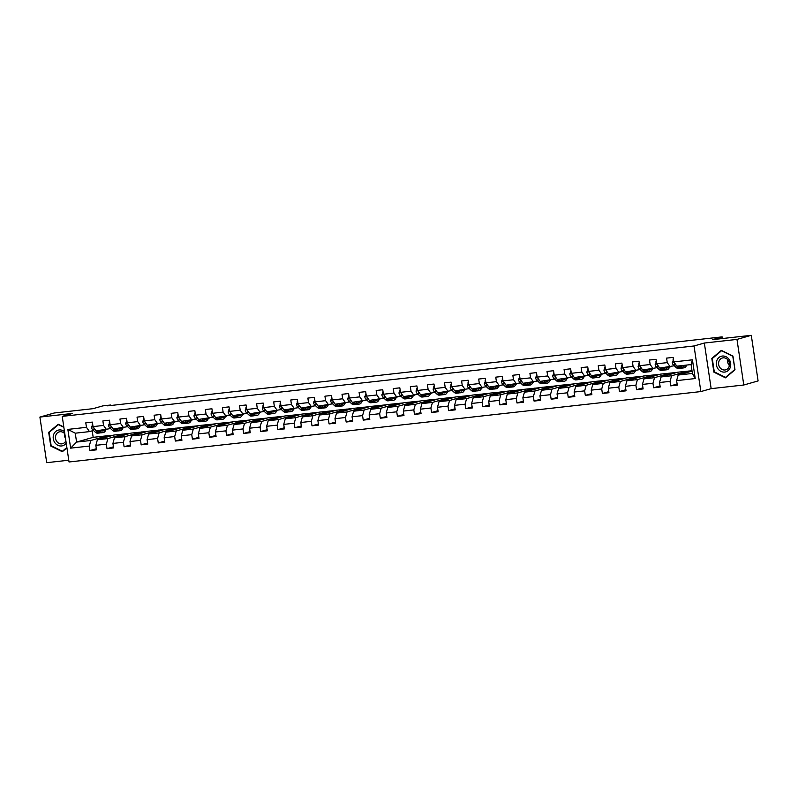 <?xml version="1.0" encoding="UTF-8"?>
<svg xmlns="http://www.w3.org/2000/svg" width="798" height="798" viewBox="0 0 798 798"><rect width="100%" height="100%" fill="white"/><g stroke="black" fill="none" stroke-linecap="round" stroke-linejoin="round"><path stroke-width="1.2" d="M743.786 385.005L758.1 380.925L751.287 335.32L736.973 339.399L704.345 343.04L694.031 345.973L700.853 391.579L711.158 388.646L743.786 385.005L736.973 339.399M694.031 345.973L62.224 416.376L69.037 461.982L700.853 391.579M62.224 416.376L72.528 413.434L39.9 417.075L46.713 462.68L68.778 460.217M39.9 417.075L54.214 412.995L93.087 408.666L102.822 405.883L110.483 405.035L107.62 405.853L722.14 336.876L712.415 339.649L751.287 335.32M692.046 371.08L678.17 375.04L692.405 373.454L691.078 364.576L676.844 366.162L673.811 361.883L673.143 357.384L666.569 358.122L667.248 362.621L656.734 363.788L656.066 359.29L649.492 360.028L650.161 364.526L639.647 365.693L638.979 361.195L632.405 361.923L633.083 366.422L622.57 367.599L621.901 363.1L615.328 363.828L615.996 368.327L605.492 369.504L604.814 365.005L598.241 365.733L598.919 370.232L588.405 371.409L587.737 366.91L581.163 367.639L581.832 372.137L571.328 373.304L570.65 368.806L564.086 369.544L564.755 374.043L554.241 375.21L553.573 370.711L546.999 371.449L547.667 375.948L537.164 377.115L536.485 372.616L529.922 373.344L530.59 377.843L520.077 379.02L519.408 374.521L512.835 375.25L513.513 379.748L502.999 380.925L502.321 376.427L495.758 377.155L496.426 381.653L485.912 382.821L485.244 378.322L478.67 379.06L479.349 383.559L468.835 384.726L468.157 380.227L461.593 380.965L462.261 385.464L451.748 386.631L451.079 382.132L444.506 382.86L445.184 387.359L434.671 388.536L433.992 384.038L427.429 384.766L428.097 389.264L417.583 390.441L416.915 385.943L410.342 386.671L411.02 391.17L400.506 392.337L399.828 387.838L393.264 388.576L393.933 393.075L383.419 394.242L382.751 389.743L376.177 390.481L376.856 394.98L366.342 396.147L365.674 391.648L359.1 392.377L359.768 396.875L349.255 398.052L348.586 393.554L342.013 394.282L342.691 398.781L332.177 399.958L331.509 395.459L324.936 396.187L325.604 400.686L315.1 401.863L314.422 397.364L307.858 398.092L308.527 402.591L298.013 403.758L297.345 399.259L290.771 399.998L291.44 404.496L280.936 405.663L280.258 401.165L273.694 401.903L274.362 406.401L263.849 407.569L263.18 403.07L256.607 403.798L257.285 408.297L246.772 409.474L246.093 404.975L239.53 405.703L240.198 410.202L229.684 411.379L229.016 406.88L222.443 407.608L223.121 412.107L212.607 413.274L211.929 408.776L205.365 409.514L206.034 414.012L195.52 415.179L194.852 410.681L188.278 411.419L188.956 415.918L178.443 417.085L177.764 412.586L171.201 413.314L171.869 417.813L161.356 418.99L160.687 414.491L154.114 415.219L154.792 419.718L144.278 420.895L143.6 416.396L137.037 417.125L137.705 421.623L127.191 422.79L126.523 418.292L119.949 419.03L120.628 423.529L110.114 424.696L109.446 420.197L102.872 420.935L103.541 425.434L93.027 426.601L92.359 422.102L85.785 422.83L86.463 427.329L67.85 429.404L70.643 448.147L76.578 442.072L90.812 440.486L107.421 435.748L93.186 437.334L76.578 442.072L75.251 433.194L67.85 429.404M673.811 361.883L692.435 359.818L695.228 378.551L676.614 380.626L677.283 385.125L670.719 385.853L677.123 384.028M70.643 448.147L89.266 446.072L89.935 450.571L96.508 449.833L95.83 445.334L106.343 444.167L107.012 448.666L113.585 447.927L112.917 443.429L123.421 442.262L124.099 446.76L130.673 446.032L129.994 441.533L140.508 440.356L141.176 444.855L147.75 444.127L147.081 439.628L157.585 438.451L158.263 442.95L164.827 442.222L164.159 437.723L174.672 436.556L175.341 441.055L181.914 440.316L181.246 435.818L191.749 434.651L192.428 439.149L198.991 438.411L198.323 433.913L208.837 432.745L209.505 437.244L216.078 436.516L215.4 432.017L225.914 430.84L226.592 435.339L233.156 434.611L232.487 430.112L243.001 428.935L243.669 433.434L250.243 432.706L249.565 428.207L260.078 427.04L260.756 431.538L267.32 430.8L266.652 426.302L277.165 425.135L277.834 429.633L284.407 428.895L283.729 424.396L294.243 423.229L294.921 427.728L301.484 427L300.816 422.501L311.33 421.324L311.998 425.823L318.572 425.095L317.893 420.596L328.407 419.419L329.075 423.918L335.649 423.189L334.98 418.691L345.494 417.514L346.162 422.012L352.736 421.284L352.058 416.785L362.571 415.618L363.24 420.117L369.813 419.379L369.145 414.88L379.649 413.713L380.327 418.212L386.9 417.474L386.222 412.975L396.736 411.808L397.404 416.307L403.978 415.578L403.309 411.08L413.813 409.903L414.491 414.401L421.055 413.673L420.386 409.175L430.9 407.997L431.568 412.496L438.142 411.768L437.474 407.269L447.977 406.102L448.656 410.601L455.219 409.863L454.551 405.364L465.064 404.197L465.733 408.696L472.306 407.958L471.628 403.459L482.142 402.292L482.82 406.79L489.383 406.062L488.715 401.564L499.229 400.387L499.897 404.885L506.471 404.157L505.792 399.658L516.306 398.481L516.984 402.98L523.548 402.252L522.88 397.753L533.393 396.586L534.062 401.085L540.635 400.347L539.957 395.848L550.47 394.681L551.149 399.18L557.712 398.441L557.044 393.943L567.558 392.776L568.226 397.274L574.799 396.546L574.121 392.047L584.635 390.87L585.313 395.369L591.877 394.641L591.208 390.142L601.722 388.965L602.39 393.464L608.964 392.736L608.285 388.237L618.799 387.06L619.467 391.559L626.041 390.83L625.373 386.332L635.886 385.165L636.555 389.663L643.128 388.925L642.45 384.427L652.964 383.259L653.632 387.758L660.205 387.02L659.537 382.521L670.041 381.354L670.719 385.853M656.734 363.788L659.756 368.068L674.26 365.763M688.205 371.04L671.597 375.768L661.083 376.945L677.692 372.207L691.996 370.741M670.27 366.9L667.248 362.621M670.041 381.354L671.597 375.768M659.537 382.521L661.083 376.945M639.647 365.693L642.679 369.973L657.173 367.669M671.118 372.945L654.52 377.673L644.006 378.851L660.604 374.112L676.963 372.417M653.193 368.796L650.161 364.526M652.964 383.259L654.52 377.673M642.45 384.427L644.006 378.851M622.57 367.599L625.592 371.878L640.096 369.564M654.041 374.841L637.432 379.579L626.919 380.746L643.527 376.018L659.886 374.322M636.106 370.701L633.083 366.422M635.886 385.165L637.432 379.579M625.373 386.332L626.919 380.746M605.492 369.504L608.515 373.783L623.009 371.469M636.954 376.746L620.355 381.484L609.842 382.651L626.44 377.923L642.809 376.217M619.029 372.606L615.996 368.327M618.799 387.06L620.355 381.484M608.285 388.237L609.842 382.651M588.405 371.409L591.428 375.678L605.931 373.374M619.876 378.651L603.268 383.389L592.754 384.556L609.363 379.818L625.722 378.122M601.941 374.511L598.919 370.232M601.722 388.965L603.268 383.389M591.208 390.142L592.754 384.556M571.328 373.304L574.351 377.584L588.844 375.279M602.789 380.556L586.191 385.284L575.677 386.461L592.276 381.723L608.645 380.028M584.864 376.417L581.832 372.137M584.635 390.87L586.191 385.284M574.121 392.047L575.677 386.461M554.241 375.21L557.273 379.489L571.767 377.185M585.712 382.461L569.104 387.19L558.6 388.367L575.198 383.629L591.557 381.933M567.777 378.322L564.755 374.043M567.558 392.776L569.104 387.19M557.044 393.943L558.6 388.367M537.164 377.115L540.186 381.394L554.68 379.08M568.625 384.367L552.026 389.095L541.513 390.262L558.111 385.534L574.48 383.838M550.7 380.217L547.667 375.948M550.47 394.681L552.026 389.095M539.957 395.848L541.513 390.262M520.077 379.02L523.109 383.299L537.603 380.985M551.548 386.262L534.939 391L524.436 392.167L541.034 387.439L557.393 385.743M533.613 382.122L530.59 377.843M533.393 396.586L534.939 391M522.88 397.753L524.436 392.167M502.999 380.925L506.022 385.195L520.515 382.89M534.461 388.167L517.862 392.905L507.348 394.072L523.957 389.344L540.316 387.638M516.535 384.028L513.513 379.748M516.306 398.481L517.862 392.905M505.792 399.658L507.348 394.072M485.912 382.821L488.945 387.1L503.438 384.796M517.383 390.072L500.775 394.801L490.271 395.978L506.87 391.239L523.229 389.544M499.458 385.933L496.426 381.653M499.229 400.387L500.775 394.801M488.715 401.564L490.271 395.978M468.835 384.726L471.857 389.005L486.361 386.701M500.296 391.978L483.698 396.706L473.184 397.883L489.792 393.145L506.151 391.449M482.371 387.838L479.349 383.559M482.142 402.292L483.698 396.706M471.628 403.459L473.184 397.883M451.748 386.631L454.78 390.91L469.274 388.606M483.219 393.883L466.621 398.611L456.107 399.778L472.705 395.05L489.064 393.354M465.294 389.733L462.261 385.464M465.064 404.197L466.621 398.611M454.551 405.364L456.107 399.778M434.671 388.536L437.693 392.816L452.197 390.501M466.142 395.778L449.533 400.516L439.02 401.683L455.628 396.955L471.987 395.259M448.207 391.638L445.184 387.359M447.977 406.102L449.533 400.516M437.474 407.269L439.02 401.683M417.583 390.441L420.616 394.711L435.11 392.407M449.055 397.683L432.456 402.421L421.942 403.589L438.541 398.86L454.9 397.155M431.129 393.544L428.097 389.264M430.9 407.997L432.456 402.421M420.386 409.175L421.942 403.589M400.506 392.337L403.529 396.616L418.032 394.312M431.977 399.589L415.369 404.327L404.855 405.494L421.464 400.756L437.823 399.06M414.042 395.449L411.02 391.17M413.813 409.903L415.369 404.327M403.309 411.08L404.855 405.494M383.419 394.242L386.451 398.521L400.945 396.217M414.89 401.494L398.292 406.222L387.778 407.399L404.377 402.661L420.736 400.965M396.965 397.354L393.933 393.075M396.736 411.808L398.292 406.222M386.222 412.975L387.778 407.399M366.342 396.147L369.364 400.426L383.868 398.122M397.813 403.399L381.205 408.127L370.691 409.304L387.299 404.566L403.658 402.87M379.878 399.249L376.856 394.98M379.649 413.713L381.205 408.127M369.145 414.88L370.691 409.304M349.255 398.052L352.287 402.332L366.781 400.017M380.726 405.294L364.127 410.032L353.614 411.199L370.212 406.471L386.571 404.776M362.801 401.155L359.768 396.875M362.571 415.618L364.127 410.032M352.058 416.785L353.614 411.199M332.177 399.958L335.2 404.237L349.704 401.923M363.649 407.199L347.04 411.938L336.527 413.105L353.135 408.377L369.494 406.671M345.714 403.06L342.691 398.781M345.494 417.514L347.04 411.938M334.98 418.691L336.527 413.105M315.1 401.863L318.123 406.132L332.616 403.828M346.561 409.105L329.963 413.843L319.449 415.01L336.048 410.272L352.417 408.576M328.636 404.965L325.604 400.686M328.407 419.419L329.963 413.843M317.893 420.596L319.449 415.01M298.013 403.758L301.046 408.037L315.539 405.733M329.484 411.01L312.876 415.738L302.362 416.915L318.971 412.177L335.33 410.481M311.549 406.87L308.527 402.591M311.33 421.324L312.876 415.738M300.816 422.501L302.362 416.915M280.936 405.663L283.958 409.943L298.452 407.638M312.397 412.915L295.799 417.643L285.285 418.82L301.883 414.082L318.252 412.386M294.472 408.776L291.44 404.496M294.243 423.229L295.799 417.643M283.729 424.396L285.285 418.82M263.849 407.569L266.881 411.848L281.375 409.534M295.32 414.81L278.711 419.549L268.208 420.716L284.806 415.987L301.165 414.292M277.385 410.671L274.362 406.401M277.165 425.135L278.711 419.549M266.652 426.302L268.208 420.716M246.772 409.474L249.794 413.753L264.288 411.439M278.233 416.716L261.634 421.454L251.121 422.621L267.729 417.893L284.088 416.197M260.308 412.576L257.285 408.297M260.078 427.04L261.634 421.454M249.565 428.207L251.121 422.621M229.684 411.379L232.717 415.648L247.21 413.344M261.155 418.621L244.547 423.359L234.043 424.526L250.642 419.798L267.001 418.092M243.22 414.481L240.198 410.202M243.001 428.935L244.547 423.359M232.487 430.112L234.043 424.526M212.607 413.274L215.63 417.554L230.133 415.249M244.068 420.526L227.47 425.254L216.956 426.431L233.565 421.693L249.924 419.997M226.143 416.386L223.121 412.107M225.914 430.84L227.47 425.254M215.4 432.017L216.956 426.431M195.52 415.179L198.552 419.459L213.046 417.154M226.991 422.431L210.393 427.159L199.879 428.336L216.477 423.598L232.836 421.903M209.066 418.292L206.034 414.012M208.837 432.745L210.393 427.159M198.323 433.913L199.879 428.336M178.443 417.085L181.465 421.364L195.969 419.06M209.914 424.337L193.306 429.065L182.792 430.232L199.4 425.504L215.759 423.808M191.979 420.187L188.956 415.918M191.749 434.651L193.306 429.065M181.246 435.818L182.792 430.232M161.356 418.99L164.388 423.269L178.882 420.955M192.827 426.232L176.228 430.97L165.715 432.137L182.313 427.409L198.672 425.713M174.902 422.092L171.869 417.813M174.672 436.556L176.228 430.97M164.159 437.723L165.715 432.137M144.278 420.895L147.301 425.164L161.804 422.86M175.75 428.137L159.141 432.875L148.627 434.042L165.236 429.314L181.595 427.608M157.814 423.997L154.792 419.718M157.585 438.451L159.141 432.875M147.081 439.628L148.627 434.042M127.191 422.79L130.224 427.07L144.717 424.765M158.662 430.042L142.064 434.78L131.55 435.947L148.149 431.209L164.508 429.514M140.737 425.903L137.705 421.623M140.508 440.356L142.064 434.78M129.994 441.533L131.55 435.947M110.114 424.696L113.136 428.975L127.64 426.671M141.585 431.947L124.977 436.676L114.463 437.853L131.072 433.115L147.431 431.419M123.65 427.808L120.628 423.529M123.421 442.262L124.977 436.676M112.917 443.429L114.463 437.853M93.027 426.601L96.059 430.88L110.553 428.576M124.498 433.853L107.9 438.581L97.386 439.758L113.984 435.02L130.343 433.324M106.573 429.703L103.541 425.434M106.343 444.167L107.9 438.581M95.83 445.334L97.386 439.758M75.251 433.194L89.486 431.608L93.476 430.471M89.486 431.608L86.463 427.329M89.266 446.072L90.812 440.486M722.39 338.542L722.14 336.876M92.209 430.83L93.186 437.334M103.291 438.072L103.142 437.095L107.421 435.748M107.441 435.878L113.266 435.229M695.228 378.551L692.405 373.454M691.078 364.576L692.435 359.818M676.614 380.626L678.17 375.04M89.935 450.571L96.339 448.745M103.142 437.095L108.977 436.446M120.368 436.167L120.229 435.199L124.518 433.972M120.229 435.199L126.054 434.551M107.012 448.666L113.426 446.84M137.456 434.262L137.306 433.294L141.595 432.067M137.306 433.294L143.131 432.646M124.099 446.76L130.503 444.935M154.533 432.356L154.383 431.389L158.682 430.162M154.383 431.389L160.218 430.74M141.176 444.855L147.59 443.03M171.62 430.461L171.47 429.484L175.76 428.267M171.47 429.484L177.296 428.835M158.263 442.95L164.667 441.124M188.697 428.556L188.547 427.578L192.847 426.361M188.547 427.578L194.383 426.93M175.341 441.055L181.754 439.219M205.774 426.651L205.635 425.683L209.924 424.456M205.635 425.683L211.46 425.035M192.428 439.149L198.832 437.324M222.861 424.745L222.712 423.778L227.011 422.551M222.712 423.778L228.547 423.13M209.505 437.244L215.909 435.419M239.939 422.84L239.799 421.873L244.088 420.646M239.799 421.873L245.624 421.224M226.592 435.339L232.996 433.514M257.026 420.945L256.876 419.967L261.175 418.741M256.876 419.967L262.712 419.319M243.669 433.434L250.073 431.608M274.103 419.04L273.963 418.062L278.253 416.845M273.963 418.062L279.789 417.414M260.756 431.538L267.16 429.703M291.19 417.135L291.041 416.167L295.34 414.94M291.041 416.167L296.876 415.509M277.834 429.633L284.238 427.808M308.267 415.229L308.128 414.262L312.417 413.035M308.128 414.262L313.953 413.613M294.921 427.728L301.325 425.903M325.355 413.324L325.205 412.357L329.504 411.13M325.205 412.357L331.04 411.708M311.998 425.823L318.402 423.997M342.432 411.419L342.292 410.451L346.581 409.224M342.292 410.451L348.118 409.803M329.075 423.918L335.489 422.092M359.519 409.524L359.369 408.546L363.669 407.329M359.369 408.546L365.205 407.898M346.162 422.012L352.566 420.187M376.596 407.618L376.457 406.651L380.746 405.424M376.457 406.651L382.282 405.992M363.24 420.117L369.654 418.292M393.683 405.713L393.534 404.746L397.823 403.519M393.534 404.746L399.359 404.097M380.327 418.212L386.731 416.386M410.761 403.808L410.611 402.84L414.91 401.613M410.611 402.84L416.446 402.192M397.404 416.307L403.818 414.481M427.848 401.903L427.698 400.935L431.987 399.708M427.698 400.935L433.523 400.287M414.491 414.401L420.895 412.576M444.925 400.007L444.775 399.03L449.075 397.813M444.775 399.03L450.611 398.382M431.568 412.496L437.982 410.671M462.002 398.102L461.862 397.125L466.152 395.908M461.862 397.125L467.688 396.476M448.656 410.601L455.06 408.776M479.089 396.197L478.94 395.229L483.239 394.003M478.94 395.229L484.775 394.581M465.733 408.696L472.137 406.87M496.166 394.292L496.027 393.324L500.316 392.097M496.027 393.324L501.852 392.676M482.82 406.79L489.224 404.965M513.254 392.387L513.104 391.419L517.403 390.192M513.104 391.419L518.939 390.771M499.897 404.885L506.301 403.06M530.331 390.491L530.191 389.514L534.48 388.287M530.191 389.514L536.017 388.865M516.984 402.98L523.388 401.155M547.418 388.586L547.268 387.609L551.568 386.392M547.268 387.609L553.104 386.96M534.062 401.085L540.465 399.249M564.495 386.681L564.356 385.713L568.645 384.486M564.356 385.713L570.181 385.055M551.149 399.18L557.553 397.354M581.582 384.776L581.433 383.808L585.732 382.581M581.433 383.808L587.268 383.16M568.226 397.274L574.63 395.449M598.66 382.87L598.52 381.903L602.809 380.676M598.52 381.903L604.345 381.254M585.313 395.369L591.717 393.544M615.747 380.965L615.597 379.998L619.896 378.771M615.597 379.998L621.433 379.349M602.39 393.464L608.794 391.638M632.824 379.07L632.684 378.092L636.974 376.875M632.684 378.092L638.51 377.444M619.467 391.559L625.881 389.733M649.911 377.165L649.762 376.197L654.061 374.97M649.762 376.197L655.597 375.539M636.555 389.663L642.959 387.838M666.988 375.26L666.849 374.292L671.138 373.065M666.849 374.292L672.674 373.644M653.632 387.758L660.046 385.933M684.076 373.354L683.926 372.387L688.215 371.16M683.926 372.387L689.751 371.738M63.81 426.99L58.224 424.247L48.688 432.297L50.743 446.032L62.334 451.718L66.932 447.848M704.345 343.04L711.158 388.646M732.943 356.048L721.352 350.362L711.816 358.402L713.871 372.137L725.462 377.833L734.998 369.783L732.943 356.048M51.361 445.853L50.743 446.032M49.666 432.017L48.688 432.297M714.489 371.958L713.871 372.137M712.794 358.132L711.816 358.402M92.718 424.506L91.481 427.159A3.312 1.556 83.6 0 0 92.568 429.633L95.401 432.267A9.556 4.509 83.6 0 0 97.675 433.194L99.76 432.965A9.556 4.509 83.6 0 0 100.408 432.785M99.61 430.481L100.867 431.658A9.556 4.509 83.6 0 0 103.151 432.586A9.556 4.509 83.6 0 0 105.895 429.783M101.196 430.302A7.93 3.741 83.6 0 0 102.972 430.97A7.93 3.741 83.6 0 0 104.558 429.932M96.219 430.86L97.476 432.037A9.556 4.509 83.6 0 0 99.76 432.965M103.151 432.586L101.077 432.815A9.556 4.509 -96.4 0 1 98.792 431.888L97.536 430.711M101.895 430.77A7.93 3.741 83.6 0 0 102.483 430.162M93.735 427.598L93.765 427.828A3.312 1.556 83.6 0 0 94.643 429.394L95.71 430.391M92.708 424.426L92.209 424.566M64.508 431.668A8.12 7.142 -105.9 0 0 53.636 434.631A8.12 7.142 -105.9 0 0 56.977 444.765A8.12 7.142 -105.9 0 0 66.224 443.129M64.838 433.863A6.145 5.406 -105.9 0 0 59.232 431.888A6.145 5.406 -105.9 0 0 55.8 435.289A6.145 5.406 -105.9 0 0 56.967 441.713A6.145 5.406 -105.9 0 0 62.603 443.718A6.145 5.406 -105.9 0 0 65.865 440.745M66.872 447.479L62.384 451.259L51.152 445.743L49.167 432.436L58.404 424.646L63.86 427.319M63.132 451.05L62.384 451.259M64.588 433.583A6.145 5.406 -105.9 0 0 65.526 438.491M722.32 356.048A8.12 7.142 -105.9 0 0 716.405 364.856A8.12 7.142 -105.9 0 0 724.724 372.077A8.12 7.142 -105.9 0 0 730.639 363.27A8.12 7.142 -105.9 0 0 722.32 356.048M723.138 357.853A6.145 5.406 -105.9 0 0 722.36 358.003A6.145 5.406 -105.9 0 0 718.739 364.955A6.145 5.406 -105.9 0 0 724.953 369.983A6.145 5.406 -105.9 0 0 725.731 369.823A6.145 5.406 -105.9 0 0 729.352 362.871A6.145 5.406 -105.9 0 0 723.138 357.853M727.716 359.689A6.145 5.406 -105.9 0 0 729.392 365.564M734.759 369.574L725.512 377.374L714.28 371.858L712.285 358.551L721.532 350.761L732.764 356.267L734.958 369.514M726.26 377.155L725.512 377.374M109.805 422.611L108.558 425.254A3.312 1.556 83.6 0 0 109.645 427.728L112.478 430.361A9.556 4.509 83.6 0 0 114.762 431.289L116.837 431.06A9.556 4.509 83.6 0 0 117.486 430.88M116.698 428.576L117.954 429.753A9.556 4.509 83.6 0 0 120.239 430.681A9.556 4.509 83.6 0 0 122.972 427.878M118.284 428.406A7.93 3.741 83.6 0 0 120.059 429.065A7.93 3.741 83.6 0 0 121.645 428.027M113.296 428.955L114.563 430.132A9.556 4.509 83.6 0 0 116.837 431.06M120.239 430.681L118.154 430.91A9.556 4.509 -96.4 0 1 115.87 429.982L114.613 428.815M118.982 428.865A7.93 3.741 83.6 0 0 119.56 428.257M110.822 425.693L110.852 425.923A3.312 1.556 83.6 0 0 111.73 427.489L112.797 428.486M109.785 422.521L109.286 422.661M126.882 420.706L125.645 423.349A3.312 1.556 83.6 0 0 126.732 425.823L129.565 428.456A9.556 4.509 83.6 0 0 131.84 429.384L133.924 429.154A9.556 4.509 83.6 0 0 134.573 428.985M133.775 426.681L135.032 427.848A9.556 4.509 83.6 0 0 137.316 428.775A9.556 4.509 83.6 0 0 140.049 425.972M135.361 426.501A7.93 3.741 83.6 0 0 137.136 427.169A7.93 3.741 83.6 0 0 138.722 426.122M130.383 427.05L131.64 428.227A9.556 4.509 83.6 0 0 133.924 429.154M137.316 428.775L135.241 429.015A9.556 4.509 -96.4 0 1 132.957 428.077L131.7 426.91M136.059 426.97A7.93 3.741 83.6 0 0 136.648 426.361M127.899 423.798L127.929 424.017A3.312 1.556 83.6 0 0 128.807 425.593L129.874 426.581M126.872 420.616L126.373 420.765M143.969 418.8L142.722 421.444A3.312 1.556 83.6 0 0 143.81 423.918L146.642 426.551A9.556 4.509 83.6 0 0 148.927 427.489L151.002 427.249A9.556 4.509 83.6 0 0 151.65 427.08M150.862 424.775L152.119 425.942A9.556 4.509 83.6 0 0 154.403 426.88A9.556 4.509 83.6 0 0 157.136 424.077M152.448 424.596A7.93 3.741 83.6 0 0 154.223 425.264A7.93 3.741 83.6 0 0 155.809 424.217M147.46 425.154L148.727 426.322A9.556 4.509 83.6 0 0 151.002 427.249M154.403 426.88L152.318 427.11A9.556 4.509 -96.4 0 1 150.034 426.182L148.777 425.005M153.146 425.065A7.93 3.741 83.6 0 0 153.725 424.456M144.987 421.893L145.017 422.112A3.312 1.556 83.6 0 0 145.894 423.688L146.962 424.686M143.949 418.711L143.45 418.86M161.046 416.895L159.809 419.539A3.312 1.556 83.6 0 0 160.887 422.012L163.72 424.656A9.556 4.509 83.6 0 0 166.004 425.583L168.089 425.354A9.556 4.509 83.6 0 0 168.737 425.174M167.939 422.87L169.196 424.047A9.556 4.509 83.6 0 0 171.48 424.975A9.556 4.509 83.6 0 0 174.213 422.172M169.525 422.691A7.93 3.741 83.6 0 0 171.301 423.359A7.93 3.741 83.6 0 0 172.887 422.322M164.548 423.249L165.804 424.416A9.556 4.509 83.6 0 0 168.089 425.354M171.48 424.975L169.405 425.204A9.556 4.509 -96.4 0 1 167.121 424.277L165.854 423.1M170.223 423.159A7.93 3.741 83.6 0 0 170.812 422.551M162.064 419.987L162.094 420.217A3.312 1.556 83.6 0 0 162.972 421.783L164.039 422.78M161.036 416.815L160.538 416.955M178.124 414.99L176.887 417.633A3.312 1.556 83.6 0 0 177.974 420.107L180.807 422.75A9.556 4.509 83.6 0 0 183.091 423.678L185.166 423.449A9.556 4.509 83.6 0 0 185.814 423.269M185.026 420.965L186.283 422.142A9.556 4.509 83.6 0 0 188.567 423.07A9.556 4.509 83.6 0 0 191.301 420.267M186.612 420.785A7.93 3.741 83.6 0 0 188.388 421.454A7.93 3.741 83.6 0 0 189.974 420.416M181.625 421.344L182.892 422.521A9.556 4.509 83.6 0 0 185.166 423.449M188.567 423.07L186.483 423.299A9.556 4.509 -96.4 0 1 184.198 422.371L182.942 421.194M187.311 421.254A7.93 3.741 83.6 0 0 187.889 420.646M179.151 418.082L179.181 418.312A3.312 1.556 83.6 0 0 180.059 419.878L181.126 420.875M178.114 414.91L177.615 415.05M195.211 413.095L193.974 415.738A3.312 1.556 83.6 0 0 195.051 418.212L197.884 420.845A9.556 4.509 83.6 0 0 200.168 421.773L202.253 421.544A9.556 4.509 83.6 0 0 202.901 421.364M202.103 419.06L203.36 420.237A9.556 4.509 83.6 0 0 205.645 421.164A9.556 4.509 83.6 0 0 208.378 418.361M203.69 418.89A7.93 3.741 83.6 0 0 205.465 419.549A7.93 3.741 83.6 0 0 207.051 418.511M198.712 419.439L199.969 420.616A9.556 4.509 83.6 0 0 202.253 421.544M205.645 421.164L203.57 421.394A9.556 4.509 -96.4 0 1 201.286 420.466L200.019 419.299M204.388 419.349A7.93 3.741 83.6 0 0 204.976 418.741M196.228 416.177L196.258 416.406A3.312 1.556 83.6 0 0 197.136 417.972L198.203 418.97M195.201 413.005L194.702 413.145M212.288 411.189L211.051 413.833A3.312 1.556 83.6 0 0 212.138 416.307L214.971 418.94A9.556 4.509 83.6 0 0 217.256 419.868L219.33 419.638A9.556 4.509 83.6 0 0 219.979 419.469M219.181 417.164L220.448 418.332A9.556 4.509 83.6 0 0 222.732 419.259A9.556 4.509 83.6 0 0 225.465 416.456M220.777 416.985A7.93 3.741 83.6 0 0 222.552 417.643A7.93 3.741 83.6 0 0 224.138 416.606M215.789 417.534L217.046 418.711A9.556 4.509 83.6 0 0 219.33 419.638M222.732 419.259L220.647 419.489A9.556 4.509 -96.4 0 1 218.363 418.561L217.106 417.394M221.475 417.444A7.93 3.741 83.6 0 0 222.053 416.835M213.315 414.282L213.345 414.501A3.312 1.556 83.6 0 0 214.213 416.077L215.29 417.065M212.278 411.1L211.779 411.239M229.375 409.284L228.138 411.928A3.312 1.556 83.6 0 0 229.216 414.401L232.048 417.035A9.556 4.509 83.6 0 0 234.333 417.972L236.417 417.733A9.556 4.509 83.6 0 0 237.056 417.563M236.268 415.259L237.525 416.426A9.556 4.509 83.6 0 0 239.809 417.354A9.556 4.509 83.6 0 0 242.542 414.561M237.854 415.08A7.93 3.741 83.6 0 0 239.629 415.748A7.93 3.741 83.6 0 0 241.215 414.701M232.876 415.638L234.133 416.805A9.556 4.509 83.6 0 0 236.417 417.733M239.809 417.354L237.724 417.593A9.556 4.509 -96.4 0 1 235.45 416.666L234.183 415.489M238.552 415.549A7.93 3.741 83.6 0 0 239.131 414.94M230.393 412.376L230.423 412.596A3.312 1.556 83.6 0 0 231.3 414.172L232.368 415.169M229.365 409.194L228.866 409.344M246.452 407.379L245.215 410.022A3.312 1.556 83.6 0 0 246.303 412.496L249.136 415.14A9.556 4.509 83.6 0 0 251.42 416.067L253.495 415.838A9.556 4.509 83.6 0 0 254.143 415.658M253.345 413.354L254.612 414.521A9.556 4.509 83.6 0 0 256.896 415.459A9.556 4.509 83.6 0 0 259.629 412.656M254.931 413.174A7.93 3.741 83.6 0 0 256.717 413.843A7.93 3.741 83.6 0 0 258.293 412.805M249.954 413.733L251.21 414.9A9.556 4.509 83.6 0 0 253.495 415.838M256.896 415.459L254.811 415.688A9.556 4.509 -96.4 0 1 252.527 414.761L251.27 413.583M255.639 413.643A7.93 3.741 83.6 0 0 256.218 413.035M247.48 410.471L247.51 410.701A3.312 1.556 83.6 0 0 248.378 412.267L249.455 413.264M246.442 407.299L245.944 407.439M263.539 405.474L262.303 408.117A3.312 1.556 83.6 0 0 263.38 410.591L266.213 413.234A9.556 4.509 83.6 0 0 268.497 414.162L270.582 413.933A9.556 4.509 83.6 0 0 271.22 413.753M270.432 411.449L271.689 412.626A9.556 4.509 83.6 0 0 273.973 413.554A9.556 4.509 83.6 0 0 276.707 410.751M272.018 411.269A7.93 3.741 83.6 0 0 273.794 411.938A7.93 3.741 83.6 0 0 275.38 410.9M267.041 411.828L268.298 413.005A9.556 4.509 83.6 0 0 270.582 413.933M273.973 413.554L271.889 413.783A9.556 4.509 -96.4 0 1 269.614 412.855L268.347 411.678M272.716 411.738A7.93 3.741 83.6 0 0 273.295 411.13M264.557 408.566L264.587 408.795A3.312 1.556 83.6 0 0 265.465 410.362L266.532 411.359M263.53 405.394L263.021 405.534M280.617 403.579L279.38 406.222A3.312 1.556 83.6 0 0 280.467 408.696L283.3 411.329A9.556 4.509 83.6 0 0 285.584 412.257L287.659 412.027A9.556 4.509 83.6 0 0 288.307 411.848M287.509 409.544L288.776 410.721A9.556 4.509 83.6 0 0 291.051 411.648A9.556 4.509 83.6 0 0 293.794 408.845M289.095 409.374A7.93 3.741 83.6 0 0 290.871 410.032A7.93 3.741 83.6 0 0 292.457 408.995M284.118 409.923L285.375 411.1A9.556 4.509 83.6 0 0 287.659 412.027M291.051 411.648L288.976 411.878A9.556 4.509 -96.4 0 1 286.691 410.95L285.435 409.773M289.804 409.833A7.93 3.741 83.6 0 0 290.382 409.224M281.634 406.661L281.674 406.89A3.312 1.556 83.6 0 0 282.542 408.456L283.619 409.454M280.607 403.489L280.108 403.628M297.704 401.673L296.467 404.317A3.312 1.556 83.6 0 0 297.544 406.79L300.377 409.424A9.556 4.509 83.6 0 0 302.661 410.352L304.746 410.122A9.556 4.509 83.6 0 0 305.385 409.943M304.597 407.638L305.853 408.815A9.556 4.509 83.6 0 0 308.138 409.743A9.556 4.509 83.6 0 0 310.871 406.94M306.183 407.469A7.93 3.741 83.6 0 0 307.958 408.127A7.93 3.741 83.6 0 0 309.544 407.09M301.205 408.017L302.462 409.194A9.556 4.509 83.6 0 0 304.746 410.122M308.138 409.743L306.053 409.973A9.556 4.509 -96.4 0 1 303.779 409.045L302.512 407.878M306.881 407.928A7.93 3.741 83.6 0 0 307.459 407.319M298.721 404.756L298.751 404.985A3.312 1.556 83.6 0 0 299.629 406.561L300.696 407.549M297.684 401.584L297.185 401.723M314.781 399.768L313.544 402.411A3.312 1.556 83.6 0 0 314.631 404.885L317.464 407.519A9.556 4.509 83.6 0 0 319.749 408.456L321.823 408.217A9.556 4.509 83.6 0 0 322.472 408.047M321.674 405.743L322.941 406.91A9.556 4.509 83.6 0 0 325.215 407.838A9.556 4.509 83.6 0 0 327.958 405.045M323.26 405.564A7.93 3.741 83.6 0 0 325.035 406.232A7.93 3.741 83.6 0 0 326.621 405.185M318.282 406.122L319.539 407.289A9.556 4.509 83.6 0 0 321.823 408.217M325.215 407.838L323.14 408.077A9.556 4.509 -96.4 0 1 320.856 407.14L319.599 405.973M323.968 406.032A7.93 3.741 83.6 0 0 324.547 405.424M315.799 402.86L315.838 403.08A3.312 1.556 83.6 0 0 316.706 404.656L317.774 405.653M314.771 399.678L314.272 399.828M331.868 397.863L330.631 400.506A3.312 1.556 83.6 0 0 331.709 402.98L334.542 405.623A9.556 4.509 83.6 0 0 336.826 406.551L338.911 406.312A9.556 4.509 83.6 0 0 339.549 406.142M338.761 403.838L340.018 405.005A9.556 4.509 83.6 0 0 342.302 405.943A9.556 4.509 83.6 0 0 345.035 403.14M340.347 403.658A7.93 3.741 83.6 0 0 342.123 404.327A7.93 3.741 83.6 0 0 343.709 403.289M335.36 404.217L336.626 405.384A9.556 4.509 83.6 0 0 338.911 406.312M342.302 405.943L340.217 406.172A9.556 4.509 -96.4 0 1 337.933 405.244L336.676 404.067M341.045 404.127A7.93 3.741 83.6 0 0 341.624 403.519M332.886 400.955L332.916 401.185A3.312 1.556 83.6 0 0 333.793 402.751L334.861 403.748M331.848 397.783L331.35 397.923M348.945 395.958L347.709 398.601A3.312 1.556 83.6 0 0 348.796 401.075L351.629 403.718A9.556 4.509 83.6 0 0 353.903 404.646L355.988 404.416A9.556 4.509 83.6 0 0 356.636 404.237M355.838 401.933L357.105 403.11A9.556 4.509 83.6 0 0 359.379 404.037A9.556 4.509 83.6 0 0 362.122 401.234M357.424 401.753A7.93 3.741 83.6 0 0 359.2 402.421A7.93 3.741 83.6 0 0 360.786 401.384M352.447 402.312L353.704 403.479A9.556 4.509 83.6 0 0 355.988 404.416M359.379 404.037L357.305 404.267A9.556 4.509 -96.4 0 1 355.02 403.339L353.763 402.162M358.132 402.222A7.93 3.741 83.6 0 0 358.711 401.613M349.963 399.05L349.993 399.279A3.312 1.556 83.6 0 0 350.871 400.845L351.938 401.843M348.935 395.878L348.437 396.017M366.033 394.052L364.786 396.706A3.312 1.556 83.6 0 0 365.873 399.18L368.706 401.813A9.556 4.509 83.6 0 0 370.99 402.741L373.075 402.511A9.556 4.509 83.6 0 0 373.713 402.332M372.925 400.027L374.182 401.204A9.556 4.509 83.6 0 0 376.466 402.132A9.556 4.509 83.6 0 0 379.2 399.329M374.511 399.848A7.93 3.741 83.6 0 0 376.287 400.516A7.93 3.741 83.6 0 0 377.873 399.479M369.524 400.406L370.791 401.584A9.556 4.509 83.6 0 0 373.075 402.511M376.466 402.132L374.382 402.362A9.556 4.509 -96.4 0 1 372.097 401.434L370.841 400.257M375.21 400.317A7.93 3.741 83.6 0 0 375.788 399.708M367.05 397.145L367.08 397.374A3.312 1.556 83.6 0 0 367.958 398.94L369.025 399.938M366.013 393.973L365.514 394.112M383.11 392.157L381.873 394.801A3.312 1.556 83.6 0 0 382.96 397.274L385.793 399.908A9.556 4.509 83.6 0 0 388.067 400.835L390.152 400.606A9.556 4.509 83.6 0 0 390.801 400.426M390.003 398.122L391.259 399.299A9.556 4.509 83.6 0 0 393.544 400.227A9.556 4.509 83.6 0 0 396.277 397.424M391.589 397.953A7.93 3.741 83.6 0 0 393.364 398.611A7.93 3.741 83.6 0 0 394.95 397.574M386.611 398.501L387.868 399.678A9.556 4.509 83.6 0 0 390.152 400.606M393.544 400.227L391.469 400.456A9.556 4.509 -96.4 0 1 389.185 399.529L387.928 398.362M392.287 398.411A7.93 3.741 83.6 0 0 392.875 397.803M384.127 395.239L384.157 395.469A3.312 1.556 83.6 0 0 385.035 397.045L386.102 398.032M383.1 392.067L382.601 392.207M400.197 390.252L398.95 392.895A3.312 1.556 83.6 0 0 400.037 395.369L402.87 398.002A9.556 4.509 83.6 0 0 405.155 398.93L407.229 398.701A9.556 4.509 83.6 0 0 407.878 398.531M407.09 396.227L408.347 397.394A9.556 4.509 83.6 0 0 410.631 398.322A9.556 4.509 83.6 0 0 413.364 395.519M408.676 396.047A7.93 3.741 83.6 0 0 410.451 396.716A7.93 3.741 83.6 0 0 412.037 395.668M403.688 396.596L404.955 397.773A9.556 4.509 83.6 0 0 407.229 398.701M410.631 398.322L408.546 398.561A9.556 4.509 -96.4 0 1 406.262 397.623L405.005 396.456M409.374 396.516A7.93 3.741 83.6 0 0 409.953 395.908M401.214 393.344L401.244 393.564A3.312 1.556 83.6 0 0 402.122 395.14L403.19 396.137M400.177 390.162L399.678 390.312M417.274 388.347L416.037 390.99A3.312 1.556 83.6 0 0 417.125 393.464L419.957 396.097A9.556 4.509 83.6 0 0 422.232 397.035L424.317 396.796A9.556 4.509 83.6 0 0 424.965 396.626M424.167 394.322L425.424 395.489A9.556 4.509 83.6 0 0 427.708 396.426A9.556 4.509 83.6 0 0 430.441 393.623M425.753 394.142A7.93 3.741 83.6 0 0 427.529 394.811A7.93 3.741 83.6 0 0 429.115 393.763M420.775 394.701L422.032 395.868A9.556 4.509 83.6 0 0 424.317 396.796M427.708 396.426L425.633 396.656A9.556 4.509 -96.4 0 1 423.349 395.728L422.092 394.551M426.451 394.611A7.93 3.741 83.6 0 0 427.04 394.003M418.292 391.439L418.322 391.658A3.312 1.556 83.6 0 0 419.199 393.234L420.267 394.232M417.264 388.257L416.765 388.407M434.361 386.441L433.115 389.085A3.312 1.556 83.6 0 0 434.202 391.559L437.035 394.202A9.556 4.509 83.6 0 0 439.319 395.13L441.394 394.9A9.556 4.509 83.6 0 0 442.042 394.721M441.254 392.416L442.511 393.594A9.556 4.509 83.6 0 0 444.795 394.521A9.556 4.509 83.6 0 0 447.528 391.718M442.84 392.237A7.93 3.741 83.6 0 0 444.616 392.905A7.93 3.741 83.6 0 0 446.202 391.868M437.853 392.796L439.119 393.963A9.556 4.509 83.6 0 0 441.394 394.9M444.795 394.521L442.71 394.751A9.556 4.509 -96.4 0 1 440.426 393.823L439.169 392.646M443.538 392.706A7.93 3.741 83.6 0 0 444.117 392.097M435.379 389.534L435.409 389.763A3.312 1.556 83.6 0 0 436.287 391.329L437.354 392.327M434.341 386.362L433.843 386.501M451.439 384.536L450.202 387.18A3.312 1.556 83.6 0 0 451.279 389.653L454.112 392.297A9.556 4.509 83.6 0 0 456.396 393.224L458.481 392.995A9.556 4.509 83.6 0 0 459.129 392.816M458.331 390.511L459.588 391.688A9.556 4.509 83.6 0 0 461.872 392.616A9.556 4.509 83.6 0 0 464.606 389.813M459.917 390.332A7.93 3.741 83.6 0 0 461.693 391A7.93 3.741 83.6 0 0 463.279 389.963M454.94 390.89L456.197 392.067A9.556 4.509 83.6 0 0 458.481 392.995M461.872 392.616L459.798 392.845A9.556 4.509 -96.4 0 1 457.513 391.918L456.247 390.741M460.616 390.801A7.93 3.741 83.6 0 0 461.204 390.192M452.456 387.629L452.486 387.858A3.312 1.556 83.6 0 0 453.364 389.424L454.431 390.421M451.429 384.456L450.93 384.596M468.516 382.641L467.279 385.284A3.312 1.556 83.6 0 0 468.366 387.758L471.199 390.392A9.556 4.509 83.6 0 0 473.483 391.319L475.558 391.09A9.556 4.509 83.6 0 0 476.207 390.91M475.409 388.606L476.675 389.783A9.556 4.509 83.6 0 0 478.96 390.711A9.556 4.509 83.6 0 0 481.693 387.908M477.005 388.436A7.93 3.741 83.6 0 0 478.78 389.095A7.93 3.741 83.6 0 0 480.366 388.057M472.017 388.985L473.274 390.162A9.556 4.509 83.6 0 0 475.558 391.09M478.96 390.711L476.875 390.94A9.556 4.509 -96.4 0 1 474.591 390.013L473.334 388.845M477.703 388.895A7.93 3.741 83.6 0 0 478.281 388.287M469.543 385.723L469.573 385.953A3.312 1.556 83.6 0 0 470.441 387.519L471.518 388.516M468.506 382.551L468.007 382.691M485.603 380.736L484.366 383.379A3.312 1.556 83.6 0 0 485.443 385.853L488.276 388.486A9.556 4.509 83.6 0 0 490.561 389.414L492.645 389.185A9.556 4.509 83.6 0 0 493.294 389.015M492.496 386.711L493.753 387.878A9.556 4.509 83.6 0 0 496.037 388.806A9.556 4.509 83.6 0 0 498.77 386.003M494.082 386.531A7.93 3.741 83.6 0 0 495.857 387.19A7.93 3.741 83.6 0 0 497.443 386.152M489.104 387.08L490.361 388.257A9.556 4.509 83.6 0 0 492.645 389.185M496.037 388.806L493.962 389.045A9.556 4.509 -96.4 0 1 491.678 388.107L490.411 386.94M494.78 386.99A7.93 3.741 83.6 0 0 495.359 386.382M486.62 383.828L486.65 384.047A3.312 1.556 83.6 0 0 487.528 385.624L488.595 386.611M485.593 380.646L485.094 380.786M502.68 378.831L501.443 381.474A3.312 1.556 83.6 0 0 502.531 383.948L505.363 386.581A9.556 4.509 83.6 0 0 507.648 387.519L509.723 387.279A9.556 4.509 83.6 0 0 510.371 387.11M509.573 384.806L510.84 385.973A9.556 4.509 83.6 0 0 513.124 386.9A9.556 4.509 83.6 0 0 515.857 384.107M511.169 384.626A7.93 3.741 83.6 0 0 512.944 385.294A7.93 3.741 83.6 0 0 514.52 384.247M506.181 385.185L507.438 386.352A9.556 4.509 83.6 0 0 509.723 387.279M513.124 386.9L511.039 387.14A9.556 4.509 -96.4 0 1 508.755 386.212L507.498 385.035M511.867 385.095A7.93 3.741 83.6 0 0 512.446 384.486M503.708 381.923L503.738 382.142A3.312 1.556 83.6 0 0 504.605 383.718L505.683 384.716M502.67 378.741L502.171 378.89M519.767 376.925L518.53 379.569A3.312 1.556 83.6 0 0 519.608 382.043L522.441 384.686A9.556 4.509 83.6 0 0 524.725 385.614L526.81 385.384A9.556 4.509 83.6 0 0 527.448 385.205M526.66 382.9L527.917 384.067A9.556 4.509 83.6 0 0 530.201 385.005A9.556 4.509 83.6 0 0 532.934 382.202M528.246 382.721A7.93 3.741 83.6 0 0 530.022 383.389A7.93 3.741 83.6 0 0 531.608 382.352M523.269 383.279L524.525 384.446A9.556 4.509 83.6 0 0 526.81 385.384M530.201 385.005L528.116 385.235A9.556 4.509 -96.4 0 1 525.842 384.307L524.575 383.13M528.944 383.19A7.93 3.741 83.6 0 0 529.523 382.581M520.785 380.018L520.815 380.247A3.312 1.556 83.6 0 0 521.692 381.813L522.76 382.811M519.757 376.846L519.249 376.985M536.845 375.02L535.608 377.663A3.312 1.556 83.6 0 0 536.695 380.137L539.528 382.781A9.556 4.509 83.6 0 0 541.812 383.708L543.887 383.479A9.556 4.509 83.6 0 0 544.535 383.299M543.737 380.995L545.004 382.172A9.556 4.509 83.6 0 0 547.278 383.1A9.556 4.509 83.6 0 0 550.022 380.297M545.323 380.816A7.93 3.741 83.6 0 0 547.099 381.484A7.93 3.741 83.6 0 0 548.685 380.447M540.346 381.374L541.603 382.551A9.556 4.509 83.6 0 0 543.887 383.479M547.278 383.1L545.204 383.329A9.556 4.509 -96.4 0 1 542.919 382.402L541.662 381.225M546.032 381.284A7.93 3.741 83.6 0 0 546.61 380.676M537.862 378.112L537.902 378.342A3.312 1.556 83.6 0 0 538.77 379.908L539.847 380.905M536.835 374.94L536.336 375.08M553.932 373.125L552.695 375.768A3.312 1.556 83.6 0 0 553.772 378.242L556.605 380.875A9.556 4.509 83.6 0 0 558.889 381.803L560.974 381.574A9.556 4.509 83.6 0 0 561.612 381.394M560.824 379.09L562.081 380.267A9.556 4.509 83.6 0 0 564.366 381.195A9.556 4.509 83.6 0 0 567.099 378.392M562.41 378.92A7.93 3.741 83.6 0 0 564.186 379.579A7.93 3.741 83.6 0 0 565.772 378.541M557.433 379.469L558.69 380.646A9.556 4.509 83.6 0 0 560.974 381.574M564.366 381.195L562.281 381.424A9.556 4.509 -96.4 0 1 560.006 380.496L558.74 379.329M563.109 379.379A7.93 3.741 83.6 0 0 563.687 378.771M554.949 376.207L554.979 376.437A3.312 1.556 83.6 0 0 555.857 378.003L556.924 379M553.912 373.035L553.413 373.175M571.009 371.22L569.772 373.863A3.312 1.556 83.6 0 0 570.859 376.337L573.692 378.97A9.556 4.509 83.6 0 0 575.976 379.898L578.051 379.668A9.556 4.509 83.6 0 0 578.7 379.489M577.902 377.185L579.168 378.362A9.556 4.509 83.6 0 0 581.443 379.289A9.556 4.509 83.6 0 0 584.186 376.486M579.488 377.015A7.93 3.741 83.6 0 0 581.263 377.673A7.93 3.741 83.6 0 0 582.849 376.636M574.51 377.564L575.767 378.741A9.556 4.509 83.6 0 0 578.051 379.668M581.443 379.289L579.368 379.519A9.556 4.509 -96.4 0 1 577.084 378.591L575.827 377.424M580.196 377.474A7.93 3.741 83.6 0 0 580.774 376.865M572.026 374.302L572.066 374.531A3.312 1.556 83.6 0 0 572.934 376.107L574.011 377.095M570.999 371.13L570.5 371.269M588.096 369.314L586.859 371.958A3.312 1.556 83.6 0 0 587.936 374.432L590.769 377.065A9.556 4.509 83.6 0 0 593.054 378.003L595.138 377.763A9.556 4.509 83.6 0 0 595.777 377.594M594.989 375.289L596.246 376.457A9.556 4.509 83.6 0 0 598.53 377.384A9.556 4.509 83.6 0 0 601.263 374.591M596.575 375.11A7.93 3.741 83.6 0 0 598.35 375.778A7.93 3.741 83.6 0 0 599.936 374.731M591.587 375.668L592.854 376.836A9.556 4.509 83.6 0 0 595.138 377.763M598.53 377.384L596.445 377.624A9.556 4.509 -96.4 0 1 594.161 376.686L592.904 375.519M597.273 375.579A7.93 3.741 83.6 0 0 597.852 374.97M589.114 372.407L589.143 372.626A3.312 1.556 83.6 0 0 590.021 374.202L591.089 375.2M588.076 369.225L587.577 369.374M605.173 367.409L603.936 370.053A3.312 1.556 83.6 0 0 605.024 372.526L607.857 375.17A9.556 4.509 83.6 0 0 610.131 376.097L612.216 375.868A9.556 4.509 83.6 0 0 612.864 375.688M612.066 373.384L613.333 374.551A9.556 4.509 83.6 0 0 615.607 375.489A9.556 4.509 83.6 0 0 618.35 372.686M613.652 373.205A7.93 3.741 83.6 0 0 615.428 373.873A7.93 3.741 83.6 0 0 617.014 372.836M608.675 373.763L609.931 374.93A9.556 4.509 83.6 0 0 612.216 375.868M615.607 375.489L613.532 375.718A9.556 4.509 -96.4 0 1 611.248 374.791L609.991 373.614M614.36 373.673A7.93 3.741 83.6 0 0 614.939 373.065M606.191 370.501L606.231 370.731A3.312 1.556 83.6 0 0 607.098 372.297L608.166 373.294M605.163 367.329L604.665 367.469M622.26 365.504L621.014 368.147A3.312 1.556 83.6 0 0 622.101 370.621L624.934 373.264A9.556 4.509 83.6 0 0 627.218 374.192L629.303 373.963A9.556 4.509 83.6 0 0 629.941 373.783M629.153 371.479L630.41 372.656A9.556 4.509 83.6 0 0 632.694 373.584A9.556 4.509 83.6 0 0 635.427 370.781M630.739 371.299A7.93 3.741 83.6 0 0 632.515 371.968A7.93 3.741 83.6 0 0 634.101 370.93M625.752 371.858L627.019 373.035A9.556 4.509 83.6 0 0 629.303 373.963M632.694 373.584L630.61 373.813A9.556 4.509 -96.4 0 1 628.325 372.885L627.068 371.708M631.437 371.768A7.93 3.741 83.6 0 0 632.016 371.16M623.278 368.596L623.308 368.826A3.312 1.556 83.6 0 0 624.186 370.392L625.253 371.389M622.24 365.424L621.742 365.564M639.338 363.599L638.101 366.252A3.312 1.556 83.6 0 0 639.188 368.726L642.021 371.359A9.556 4.509 83.6 0 0 644.295 372.287L646.38 372.058A9.556 4.509 83.6 0 0 647.028 371.878M646.23 369.574L647.487 370.751A9.556 4.509 83.6 0 0 649.772 371.678A9.556 4.509 83.6 0 0 652.505 368.876M647.816 369.394A7.93 3.741 83.6 0 0 649.592 370.063A7.93 3.741 83.6 0 0 651.178 369.025M642.839 369.953L644.096 371.13A9.556 4.509 83.6 0 0 646.38 372.058M649.772 371.678L647.697 371.908A9.556 4.509 -96.4 0 1 645.412 370.98L644.156 369.803M648.515 369.863A7.93 3.741 83.6 0 0 649.103 369.255M640.355 366.691L640.385 366.92A3.312 1.556 83.6 0 0 641.263 368.486L642.33 369.484M639.328 363.519L638.829 363.659M656.425 361.703L655.178 364.347A3.312 1.556 83.6 0 0 656.265 366.821L659.098 369.454A9.556 4.509 83.6 0 0 661.382 370.382L663.457 370.152A9.556 4.509 83.6 0 0 664.106 369.973M663.318 367.669L664.574 368.846A9.556 4.509 83.6 0 0 666.859 369.773A9.556 4.509 83.6 0 0 669.592 366.97M664.904 367.499A7.93 3.741 83.6 0 0 666.679 368.157A7.93 3.741 83.6 0 0 668.265 367.12M659.916 368.048L661.183 369.225A9.556 4.509 83.6 0 0 663.457 370.152M666.859 369.773L664.774 370.003A9.556 4.509 -96.4 0 1 662.49 369.075L661.233 367.908M665.602 367.958A7.93 3.741 83.6 0 0 666.18 367.349M657.442 364.786L657.472 365.015A3.312 1.556 83.6 0 0 658.35 366.591L659.417 367.579M656.405 361.614L655.906 361.753M673.502 359.798L672.265 362.442A3.312 1.556 83.6 0 0 673.352 364.915L676.185 367.549A9.556 4.509 83.6 0 0 678.46 368.476L680.544 368.247A9.556 4.509 83.6 0 0 681.193 368.078M680.395 365.773L681.652 366.94A9.556 4.509 83.6 0 0 683.936 367.868A9.556 4.509 83.6 0 0 686.669 365.065M681.981 365.594A7.93 3.741 83.6 0 0 683.756 366.262A7.93 3.741 83.6 0 0 685.342 365.215M677.003 366.152L678.26 367.319A9.556 4.509 83.6 0 0 680.544 368.247M683.936 367.868L681.861 368.107A9.556 4.509 -96.4 0 1 679.577 367.17L678.32 366.003M682.679 366.063A7.93 3.741 83.6 0 0 683.268 365.454M674.519 362.891L674.549 363.11A3.312 1.556 83.6 0 0 675.427 364.686L676.495 365.684M673.492 359.708L672.993 359.858M93.236 426.9L91.501 427.09M97.476 432.037L95.401 432.267M100.867 431.658L98.792 431.888M94.643 429.394L92.568 429.633M110.323 424.995L108.578 425.184M114.563 430.132L112.478 430.361M117.954 429.753L115.87 429.982M111.73 427.489L109.645 427.728M127.401 423.09L125.665 423.279M131.64 428.227L129.565 428.456M135.032 427.848L132.957 428.077M128.807 425.593L126.732 425.823M144.488 421.184L142.742 421.384M148.727 426.322L146.642 426.551M152.119 425.942L150.034 426.182M145.894 423.688L143.81 423.918M161.565 419.279L159.829 419.479M165.804 424.416L163.72 424.656M169.196 424.047L167.121 424.277M162.972 421.783L160.887 422.012M178.652 417.384L176.907 417.573M182.892 422.521L180.807 422.75M186.283 422.142L184.198 422.371M180.059 419.878L177.974 420.107M195.729 415.479L193.994 415.668M199.969 420.616L197.884 420.845M203.36 420.237L201.286 420.466M197.136 417.972L195.051 418.212M212.817 413.573L211.071 413.763M217.046 418.711L214.971 418.94M220.448 418.332L218.363 418.561M214.213 416.077L212.138 416.307M229.894 411.668L228.158 411.868M234.133 416.805L232.048 417.035M237.525 416.426L235.45 416.666M231.3 414.172L229.216 414.401M246.981 409.763L245.235 409.963M251.21 414.9L249.136 415.14M254.612 414.521L252.527 414.761M248.378 412.267L246.303 412.496M264.058 407.858L262.313 408.057M268.298 413.005L266.213 413.234M271.689 412.626L269.614 412.855M265.465 410.362L263.38 410.591M281.135 405.963L279.4 406.152M285.375 411.1L283.3 411.329M288.776 410.721L286.691 410.95M282.542 408.456L280.467 408.696M298.223 404.057L296.477 404.247M302.462 409.194L300.377 409.424M305.853 408.815L303.779 409.045M299.629 406.561L297.544 406.79M315.3 402.152L313.564 402.342M319.539 407.289L317.464 407.519M322.941 406.91L320.856 407.14M316.706 404.656L314.631 404.885M332.387 400.247L330.641 400.446M336.626 405.384L334.542 405.623M340.018 405.005L337.933 405.244M333.793 402.751L331.709 402.98M349.464 398.342L347.729 398.541M353.704 403.479L351.629 403.718M357.105 403.11L355.02 403.339M350.871 400.845L348.796 401.075M366.551 396.446L364.806 396.636M370.791 401.584L368.706 401.813M374.182 401.204L372.097 401.434M367.958 398.94L365.873 399.18M383.629 394.541L381.893 394.731M387.868 399.678L385.793 399.908M391.259 399.299L389.185 399.529M385.035 397.045L382.96 397.274M400.716 392.636L398.97 392.825M404.955 397.773L402.87 398.002M408.347 397.394L406.262 397.623M402.122 395.14L400.037 395.369M417.793 390.731L416.057 390.93M422.032 395.868L419.957 396.097M425.424 395.489L423.349 395.728M419.199 393.234L417.125 393.464M434.88 388.826L433.134 389.025M439.119 393.963L437.035 394.202M442.511 393.594L440.426 393.823M436.287 391.329L434.202 391.559M451.957 386.93L450.222 387.12M456.197 392.067L454.112 392.297M459.588 391.688L457.513 391.918M453.364 389.424L451.279 389.653M469.044 385.025L467.299 385.215M473.274 390.162L471.199 390.392M476.675 389.783L474.591 390.013M470.441 387.519L468.366 387.758M486.122 383.12L484.386 383.309M490.361 388.257L488.276 388.486M493.753 387.878L491.678 388.107M487.528 385.624L485.443 385.853M503.209 381.215L501.463 381.414M507.438 386.352L505.363 386.581M510.84 385.973L508.755 386.212M504.605 383.718L502.531 383.948M520.286 379.309L518.54 379.509M524.525 384.446L522.441 384.686M527.917 384.067L525.842 384.307M521.692 381.813L519.608 382.043M537.373 377.404L535.628 377.604M541.603 382.551L539.528 382.781M545.004 382.172L542.919 382.402M538.77 379.908L536.695 380.137M554.45 375.509L552.705 375.698M558.69 380.646L556.605 380.875M562.081 380.267L560.006 380.496M555.857 378.003L553.772 378.242M571.528 373.604L569.792 373.793M575.767 378.741L573.692 378.97M579.168 378.362L577.084 378.591M572.934 376.107L570.859 376.337M588.615 371.698L586.869 371.888M592.854 376.836L590.769 377.065M596.246 376.457L594.161 376.686M590.021 374.202L587.936 374.432M605.692 369.793L603.956 369.993M609.931 374.93L607.857 375.17M613.333 374.551L611.248 374.791M607.098 372.297L605.024 372.526M622.779 367.888L621.034 368.087M627.019 373.035L624.934 373.264M630.41 372.656L628.325 372.885M624.186 370.392L622.101 370.621M639.856 365.993L638.121 366.182M644.096 371.13L642.021 371.359M647.487 370.751L645.412 370.98M641.263 368.486L639.188 368.726M656.944 364.088L655.198 364.277M661.183 369.225L659.098 369.454M664.574 368.846L662.49 369.075M658.35 366.591L656.265 366.821M674.021 362.182L672.285 362.372M678.26 367.319L676.185 367.549M681.652 366.94L679.577 367.17M675.427 364.686L673.352 364.915"/></g></svg>
